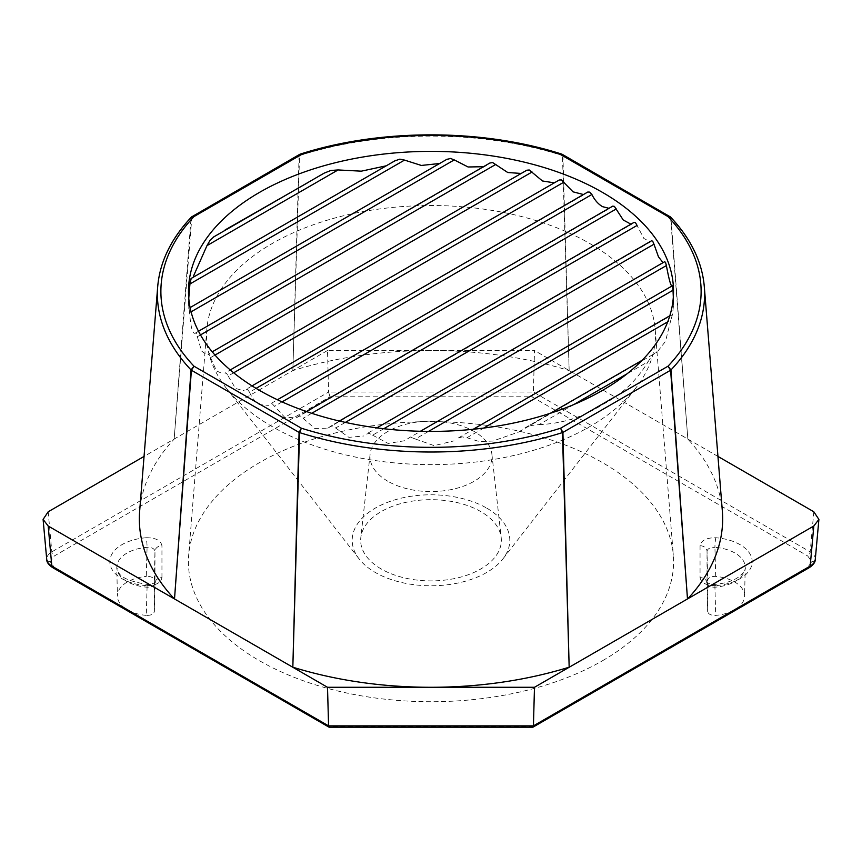 <?xml version="1.0" encoding="UTF-8"?>
<svg xmlns="http://www.w3.org/2000/svg" width="862" height="862" viewBox="0 0 862 862"><rect width="100%" height="100%" fill="white"/><g stroke="black" fill="none" stroke-linecap="round" stroke-linejoin="round"><path stroke-width="0.65" stroke-dasharray="4.31 3.23" d="M483.701 428.069L466.935 437.745L462.151 436.862L457.474 438.456L669.817 315.783M473.249 429.265L672.425 314.759L673.524 305.417L673.319 297.153M672.425 314.759L670.841 320.017L667.727 321.817M573.801 404.569L539.052 424.632L531.197 425.505L524.99 427.908L642.147 360.273M670.841 320.017L665.518 341.33L657.092 352.138L655.012 352.924L651.855 355.844L648.127 361.652L627.019 373.839M428.533 431.399L415.365 439.006L411.53 437.562L407.748 438.65L672.403 285.85L420.376 431.28M383.762 428.726L372.61 435.17L369.324 433.414L366.091 434.179L664.677 261.8L376.866 427.875M345.36 422.391L335.62 428.005L332.754 426.011L329.92 426.55L650.454 241.877L643.817 238.44L637.072 225.445M339.348 421.022L327.786 428.166L314.716 428.468L300.601 416.055L298.101 416.4L630.93 224.163M306.409 411.519L296.226 417.876L284.643 417.23L272.306 403.879L270.108 404.041L608.992 208.313M277.402 399.752L610.996 207.634M256.079 388.385L249.527 392.167L247.609 389.624L245.713 389.613L583.466 194.532M252.027 385.885L585.783 193.681M233.677 372.793L228.128 376.004L226.512 373.278L224.928 373.095L558.867 180.298L230.24 369.949M215.004 355.069L210.554 357.633L209.272 354.724L208.022 354.347L526.38 170.536L212.235 351.825M200.501 334.919L197.323 336.751L195.609 332.991L483.463 166.722M196.45 333.605L195.609 332.991C192.808 334.898 190.793 328.131 189.597 312.701L188.983 308.305L447.216 159.125M189.263 309.242L188.983 308.305L446.635 159.545M191.052 278.501L395.787 160.3M213.28 237.158L324.177 173.133M395.065 160.806L191.159 278.534M322.948 173.919L213.873 236.899M188.767 298.23L188.81 308.801M486.89 165.224L195.609 332.991M197.323 336.751L201.6 351.006L207.095 355.263M210.554 357.633L216.513 370.919L223.743 374.183M228.128 376.004L235.541 388.46L244.291 390.831M249.527 392.167C251.855 397.813 255.184 401.972 259.516 404.655L268.459 405.388M589.673 243.461A224.4 129.559 180 0 1 655.152 329.068A224.4 129.559 180 0 1 635.703 388.137A224.4 129.559 180 0 1 589.673 426.679A224.4 129.559 180 0 1 272.327 426.679A224.4 129.559 180 0 1 226.297 388.137A224.4 129.559 180 0 1 206.848 329.068A224.4 129.559 180 0 1 272.327 243.461A224.4 129.559 180 0 1 589.673 243.461M602.538 660.712A242.588 140.053 0 0 0 673.33 555.182A242.588 140.053 0 0 0 518.612 431.075A242.588 140.053 0 0 0 259.462 462.635A242.588 140.053 0 0 0 188.67 555.182A242.588 140.053 0 0 0 332.991 689.794A242.588 140.053 0 0 0 602.538 660.712M154.966 583.251L155.203 582.313C156.475 582.572 148.35 585.19 146.691 584.339C130.356 581.591 121.025 577.669 118.697 572.583L116.79 567.53A34.803 20.095 180 0 0 147.079 587.205C151.777 587.162 154.406 585.826 154.966 583.208L154.352 611.417C153.77 614.153 151.076 615.49 146.281 615.393L147.079 587.205A6.982 0.743 94.3 0 0 146.691 584.339A6.982 0.743 94.3 0 0 146.163 585.6A41.785 24.125 0 0 1 112.028 569.437A41.785 24.125 0 0 1 122.038 544.612A41.785 24.125 0 0 1 146.163 537.748A6.982 0.743 85.7 0 1 147.079 547.348L146.281 576.387C151.065 576.301 153.759 577.626 154.352 580.374L154.352 611.46L154.966 583.208A6.982 5.7 0 0 1 161.948 577.605C160.828 582.992 155.569 585.654 146.163 585.6M486.728 508.117A78.808 45.492 180 0 1 502.891 558.921A78.808 45.492 180 0 1 375.272 572.454A78.808 45.492 180 0 1 359.109 558.921A78.808 45.492 180 0 1 386.262 502.837A78.808 45.492 180 0 1 486.728 508.117M381.263 569.006A70.35 40.611 180 0 1 360.801 537.672A70.35 40.611 180 0 1 406.185 502.287A70.35 40.611 180 0 1 480.737 511.565A70.35 40.611 180 0 1 501.199 537.672A70.35 40.611 180 0 1 459.996 577.292A70.35 40.611 180 0 1 381.263 569.006M387.868 481.265A60.997 35.223 180 0 1 370.121 454.102A60.997 35.223 180 0 1 409.482 423.404A60.997 35.223 180 0 1 474.132 431.463A60.997 35.223 180 0 1 491.879 454.102A60.997 35.223 180 0 1 456.149 488.452A60.997 35.223 180 0 1 387.868 481.265M815.258 559.546L815.28 559.029C815.28 556.399 813.577 554.007 810.172 551.852A3.491 2.015 -60 0 1 807.705 555.979L811.799 561.668L807.705 567.368A3.491 2.015 -120 0 0 809.45 567.541M807.705 567.368L531.983 726.558L330.017 726.558L54.295 567.368L50.201 561.668L54.295 555.979L330.017 396.789L531.983 396.789L807.705 555.979M813.814 511.78L810.172 551.852L533.427 392.07L531.983 396.789M531.983 726.558L532.813 727.205M330.017 726.558L329.187 727.205M54.295 567.368A3.491 2.015 -60 0 1 52.55 567.541M330.017 396.789L328.573 392.07L533.427 392.07L534.483 350.511L327.517 350.511L328.573 392.07L51.828 551.852C48.423 554.007 46.72 556.399 46.72 559.029L46.742 559.546M48.186 511.78L51.828 551.852A3.491 2.015 -120 0 0 54.295 555.979M146.163 537.748C155.569 537.694 160.828 540.355 161.948 545.743A6.982 5.7 180 0 0 154.966 551.346C154.406 548.588 151.777 547.251 147.079 547.348A34.803 20.095 180 0 0 126.983 553.07A34.803 20.095 180 0 0 116.79 567.53L117.404 596.138A34.2 19.74 180 0 1 146.281 576.387M700.052 545.743L700.052 577.605A6.982 5.7 180 0 1 707.034 583.208L707.648 611.46L707.034 583.208C707.594 585.826 710.223 587.162 714.921 587.205A6.982 0.743 85.7 0 1 715.309 584.339A6.982 0.743 85.7 0 1 715.837 585.6A41.785 24.125 0 0 0 752.203 561.668A41.785 24.125 0 0 0 715.837 537.748C706.431 537.694 701.172 540.355 700.052 545.743A6.982 5.7 0 0 1 707.034 551.346L707.648 580.374C708.23 577.637 710.924 576.301 715.719 576.387A34.2 19.74 180 0 1 744.596 596.138A34.2 19.74 180 0 1 715.719 615.393C710.934 615.49 708.241 614.164 707.648 611.417L707.648 580.374M715.837 537.748A6.982 0.743 94.3 0 0 714.921 547.348C710.223 547.251 707.594 548.588 707.034 551.346L707.034 583.208M717.949 456.429L534.483 350.511M327.517 350.511L144.051 456.429M146.281 615.393A34.2 19.74 180 0 1 117.404 596.138M670.108 216.653L670.604 217.903L562.918 155.731A2.09 1.315 -1.8 0 0 562.444 155.526L569.168 370.606A291.658 168.381 0 0 0 431 350.511A291.658 168.381 0 0 0 292.832 370.606L299.556 155.516A2.09 1.315 1.8 0 0 299.082 155.731L292.832 370.606M569.168 370.606L562.918 155.72L561.755 154.126M670.959 218.172A2.09 1.25 -4.4 0 0 670.604 217.903L687.854 439.124L670.959 218.161A2.09 1.271 -3.8 0 0 670.604 217.892M722.345 511.091A291.658 168.381 0 0 0 687.854 439.124M300.245 154.126L299.082 155.731L191.396 217.903A2.09 1.25 4.4 0 0 191.041 218.172L174.146 439.124A291.658 168.381 0 0 0 139.655 511.091M174.146 439.124L191.892 216.653M299.082 155.72A2.09 1.293 2.9 0 1 299.556 155.516L300.041 154.223M561.959 154.223L562.444 155.526A2.09 1.293 -2.9 0 1 562.918 155.72M704.308 286.734A273.61 157.961 180 0 0 670.959 218.161L669.849 216.47M192.151 216.47L191.041 218.172M191.396 217.892A2.09 1.271 3.8 0 0 191.041 218.161A273.61 157.961 180 0 0 157.692 286.734M372.61 435.17L388.094 443.424L404.924 440.687M466.935 437.745L479.261 441.538L492.784 441.053L518.741 432.013L523.924 428.608M539.052 424.632C562.304 423.673 583.445 416.982 602.463 404.58C621.373 395.087 636.598 380.778 648.127 361.652M335.62 428.005L348.916 437.357L363.656 435.989M415.365 439.006L434.146 445.632L454.005 440.87M161.948 577.605L161.948 545.743M715.837 585.6C706.431 585.654 701.172 582.992 700.052 577.605M811.799 561.668A3.491 2.855 180 0 0 815.28 559.029M50.201 561.668A3.491 2.855 0 0 1 46.72 559.029M154.352 580.374L154.966 551.346L154.966 583.208M715.719 576.387L714.921 547.348A34.803 20.095 180 0 1 745.21 567.53A34.803 20.095 180 0 1 714.921 587.205L715.719 615.393M299.556 155.516A273.61 157.961 180 0 1 562.444 155.516M311.71 413.297L303.133 418.253M191.084 311.839L189.597 312.701M282.068 401.897L274.525 406.25M524.99 427.908L550.301 413.297M195.739 332.84L198.508 331.234M189.026 308.197L190.103 307.572M188.476 305.417L188.476 291.388M655.152 329.068L673.33 555.182M502.891 558.921L635.703 388.137M370.121 454.102L360.801 537.672M491.879 454.102L501.199 537.672M359.109 558.921L226.297 388.137M206.848 329.068L188.67 555.182M707.034 583.251L706.797 582.313C705.525 582.572 713.65 585.19 715.309 584.339C725.244 583.38 732.959 580.977 738.454 577.131C743.701 572.713 745.953 569.513 745.21 567.53L744.596 596.138M518.741 432.002L657.081 352.127M327.786 428.177L650.465 241.888M673.524 305.417L673.524 291.388M296.226 417.887L632.622 223.667"/><path stroke-width="1.29" d="M672.737 286.755L673.017 290.246L428.533 431.399M665.55 262.393L664.677 261.8L665.55 262.393L666.391 265.561L383.762 428.726M663.029 262.662L658.493 256.865L653.978 244.205L652.728 241.274L651.65 240.724L339.348 421.022M311.71 413.297L637.072 225.445L635.488 222.719L634.12 222.331L306.409 411.519M630.93 224.163L623.215 219.972L614.39 206.374L612.763 206.137L277.402 399.752M608.992 208.313L602.484 206.643C598.109 204.014 594.575 199.962 591.892 194.5L589.694 192.118L587.809 192.021L252.027 385.885M583.466 194.532L573.036 191.838L561.399 179.942L559.255 179.996L230.24 369.949M554.309 182.852L542.467 180.977L529.246 169.986L526.811 170.213L212.235 351.825M521.198 173.445L507.772 172.529L492.676 162.584L489.896 163.004L198.508 331.234M446.635 159.545L450.47 158.436L454.252 159.901L191.084 311.839M439.652 163.5L421.356 165.45L404.526 160.095L189.931 283.986L191.159 278.534M395.065 160.806L399.849 159.136L404.526 160.095M386.251 165.806L361.307 171.172L338.076 169.943L206.988 245.627L210.145 240.153L213.873 236.899M213.28 237.158L324.177 173.133L330.803 170.493L338.076 169.943M483.463 166.722L468.077 166.98L454.252 159.901M307.788 182.669L225.144 229.928M206.988 245.627L193.39 276.336M189.931 283.986L188.767 298.23M259.516 390.4A242.524 140.021 180 0 1 188.476 291.388A242.524 140.021 180 0 1 338.195 162.034A242.524 140.021 180 0 1 602.484 192.388A242.524 140.021 180 0 1 673.524 291.388A242.524 140.021 180 0 1 523.805 420.753A242.524 140.021 180 0 1 259.516 390.4M534.483 687.283L533.427 725.869L532.813 727.205L329.187 727.205L328.573 725.869L327.517 687.283L534.483 687.283L813.814 526.014L818.9 519.42L815.258 559.557C815.355 562.099 813.426 564.772 809.45 567.541A3.491 2.015 -120 0 0 810.172 566.086C813.577 564.017 815.28 561.668 815.28 559.029M329.004 727.151L52.55 567.541A3.491 2.015 -60 0 1 51.828 566.086L328.573 725.869L533.427 725.869L810.172 566.086L813.814 526.014M46.72 559.029C46.72 561.668 48.423 564.017 51.828 566.086L48.186 526.014L327.517 687.283M818.9 519.42L813.814 511.78L717.949 456.429M144.051 456.429L48.186 511.78L43.1 519.42L48.186 526.014M687.854 598.67A291.658 168.381 0 0 0 722.345 511.091L704.308 286.734A273.61 157.961 180 0 1 670.959 369.949L687.488 598.95L670.604 370.218A2.09 1.164 -4.2 0 0 670.959 369.96L667.996 366.221A270.118 155.957 0 0 0 667.996 216.567L670.108 216.653M292.832 667.188L299.082 432.39A2.09 1.099 1.6 0 0 299.556 432.605L292.832 667.188A291.658 168.381 0 0 0 431 687.283A291.658 168.381 0 0 0 569.168 667.188L562.444 432.595A2.09 1.099 -1.6 0 0 562.918 432.412L569.168 667.188M174.512 598.95L191.041 369.949A2.09 1.164 4.2 0 0 191.396 370.24L174.512 598.95M191.892 216.653L194.004 216.567A270.118 155.957 0 0 0 194.004 366.221L191.041 369.949A273.61 157.961 180 0 1 157.692 286.734L139.655 511.091A291.658 168.381 0 0 0 174.146 598.67M300.041 154.223L300.245 154.115C379.98 128.438 482.02 128.438 561.755 154.115L560.602 154.557L561.959 154.223M670.959 369.949A2.09 1.142 -3.6 0 1 670.604 370.218L667.996 366.221L560.602 428.22L562.918 432.412A2.09 1.121 -2.7 0 1 562.444 432.595L560.602 428.22A270.118 155.957 0 0 1 301.398 428.22L299.556 432.605A2.09 1.121 2.7 0 1 299.082 432.39L301.398 428.22L194.004 366.221L191.396 370.24A2.09 1.142 3.6 0 1 191.041 369.949M562.25 154.33L670.464 216.955L667.996 216.567L560.602 154.557A270.118 155.957 0 0 0 301.398 154.557L299.75 154.33L301.398 154.557L194.004 216.567L191.526 216.944C171.085 238.666 159.804 261.929 157.692 286.734M672.403 285.85C671.207 287.445 669.192 280.678 666.391 265.561M673.319 297.153L673.017 290.246M670.604 370.24L562.918 432.412M299.082 432.412L191.396 370.24M562.444 432.595A273.61 157.961 180 0 1 299.556 432.595M667.727 321.817L483.701 428.069M563.899 182.151L233.677 372.793M495.909 164.362L200.501 334.919M532.08 172.001L215.004 355.069M591.892 194.5L256.079 388.385M627.019 373.839L573.801 404.569M653.978 244.205L345.36 422.391M616.287 208.938L282.068 401.897M473.249 429.265L669.817 315.783M550.301 413.297L642.147 360.273M420.376 431.28L672.457 285.742M376.866 427.875L664.807 261.639M190.103 307.572L447.216 159.125M191.052 278.512L395.798 160.3M532.996 727.151L809.45 567.541M52.55 567.541C48.574 564.772 46.645 562.099 46.742 559.546L43.1 519.42M191.536 216.955L299.75 154.33M704.308 286.734C702.196 261.929 690.915 238.666 670.453 216.933"/></g></svg>
